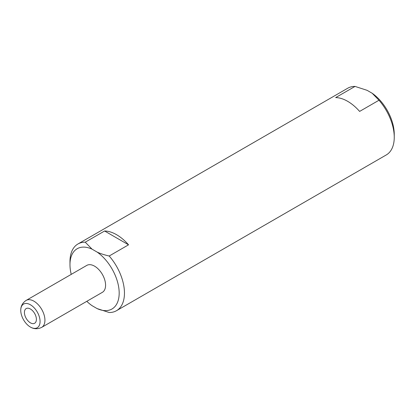 <?xml version="1.0" encoding="UTF-8"?>
<svg xmlns="http://www.w3.org/2000/svg" width="415" height="415" viewBox="0 0 415 415"><rect width="100%" height="100%" fill="white"/><g stroke="black" fill="none" stroke-linecap="round" stroke-linejoin="round"><path stroke-width="0.62" d="M378.983 100.238L359.618 111.417A38.528 22.244 -120 0 0 347.64 101.307A38.528 22.244 -120 0 0 335.668 97.592L355.033 86.413L367.104 90.33L372.193 93.271A34.793 20.086 -120 0 1 394.25 134.263L394.25 137.308A38.528 22.244 -120 0 0 378.983 100.238L372.193 93.271M128.557 244.819A38.528 22.244 -120 0 0 116.584 234.703A38.528 22.244 -120 0 0 104.606 230.994L128.557 244.819L109.192 256.003A38.528 22.244 60 0 1 116.48 310.711L386.272 154.945A38.528 22.244 -120 0 0 394.25 137.308M355.033 86.413A38.528 22.244 -120 0 0 347.744 88.213L77.953 243.979A38.528 22.244 60 0 1 85.241 242.173L104.606 230.994M109.192 256.003C104.414 254.929 100.389 253.622 97.12 252.081L92.031 249.14A34.793 20.086 -120 0 0 69.974 264.666L69.974 261.616A38.528 22.244 60 0 1 77.953 243.979M92.031 249.14L85.241 242.173M116.48 310.711A38.528 22.244 60 0 1 109.192 312.511L97.12 308.594A34.793 20.086 -120 0 0 119.178 293.073A34.793 20.086 -120 0 0 97.12 252.081M86.797 301.326A34.793 20.086 -120 0 0 92.031 305.653L97.12 308.594M69.974 264.666A34.793 20.086 -120 0 0 71.235 274.377M26.15 300.408A15.563 8.985 -120 0 1 38.139 304.574A15.563 8.985 -120 0 1 44.934 320.235A15.563 8.985 -120 0 1 41.708 327.357L102.355 292.342A15.563 8.985 -120 0 0 105.581 285.219A15.563 8.985 -120 0 0 98.786 269.563A15.563 8.985 -120 0 0 86.797 265.393L26.15 300.408C21.393 303.567 20.875 307.826 20.797 309.248A13.659 7.885 60 0 1 30.892 305.056A13.659 7.885 60 0 1 40.068 321.49A13.659 7.885 60 0 1 31.379 327.57A13.659 7.885 60 0 1 20.75 310.337A13.659 7.885 60 0 1 20.797 309.248M24.423 312.459A8.466 4.887 -120 0 0 28.116 320.977A8.466 4.887 -120 0 0 34.642 323.249A8.466 4.887 -120 0 0 36.395 319.374A8.466 4.887 -120 0 0 32.697 310.851A8.466 4.887 -120 0 0 26.176 308.584A8.466 4.887 -120 0 0 24.423 312.459M41.708 327.357C36.593 329.899 32.645 328.218 31.379 327.57"/></g></svg>

